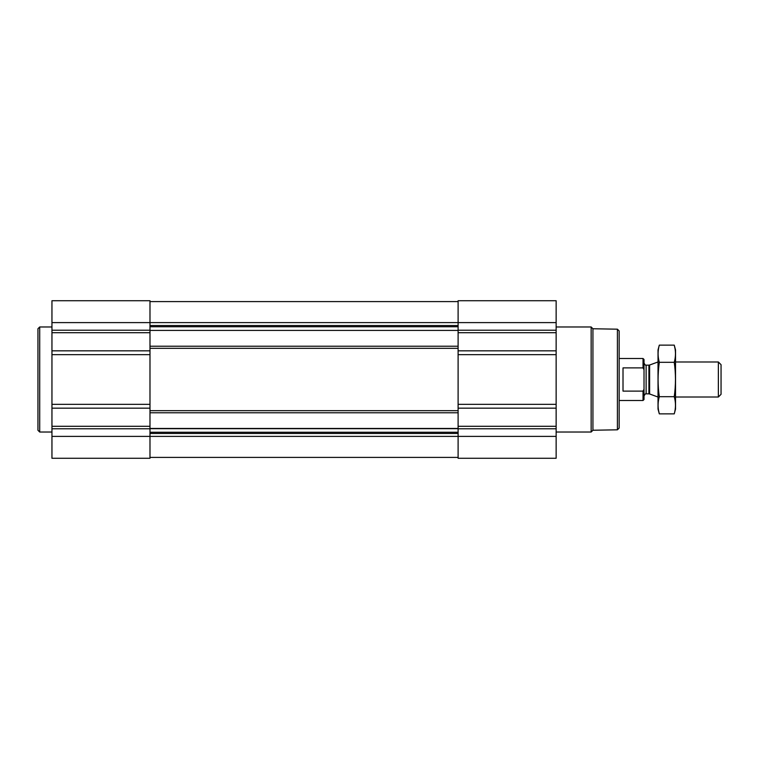 <?xml version="1.0" encoding="UTF-8"?>
<svg xmlns="http://www.w3.org/2000/svg" width="759" height="759" viewBox="0 0 759 759"><rect width="100%" height="100%" fill="white"/><g stroke="black" fill="none" stroke-linecap="round" stroke-linejoin="round"><path stroke-width="1.14" d="M149.988 457.402L458.104 457.402M556.138 436.397L556.138 300.725L458.104 300.725L458.104 458.275L556.138 458.275L556.138 436.397L149.988 436.397L149.988 458.275L51.954 458.275L51.954 300.725L149.988 300.725L149.988 350.829L51.954 350.829M149.988 301.598L458.104 301.598M149.988 330.412L458.104 330.412M51.954 436.397L149.988 436.397L149.988 350.829M617.409 329.188L617.409 429.812L619.164 428.057L619.164 330.943L617.409 329.188L592.931 328.761L591.157 326.977L556.138 326.977M617.409 429.812L592.931 430.239L592.931 328.761M592.931 430.239L591.157 432.023L591.157 326.977M51.954 432.023L39.705 432.023L39.705 326.977L51.954 326.977M39.705 432.023L37.95 430.268L37.95 328.732L39.705 326.977M644.021 389.206L643.034 391.113L643.034 400.505L644.021 399.519L644.021 359.481L643.034 358.495L619.164 358.495M644.021 369.794L643.034 367.887L643.034 358.495M643.034 391.113L623.016 391.113L623.016 367.887L643.034 367.887M718.365 361.996L718.365 397.004L721.05 394.319L721.05 364.681L718.365 361.996L675.529 361.996M658.025 397.004L658.025 361.996M674.248 413.864L675.529 409.082L675.529 349.918L674.248 345.136C675.88 350.867 675.88 356.588 674.248 362.318C675.871 373.627 675.871 385.079 674.248 396.682C675.88 402.412 675.88 408.133 674.248 413.864L659.305 413.864C657.683 408.133 657.683 402.412 659.305 396.682C657.683 385.373 657.683 373.921 659.305 362.318C657.683 356.588 657.683 350.867 659.305 345.136L674.248 345.136L675.017 348.571M658.546 410.429L659.305 413.864L658.025 409.082L658.025 349.918L659.305 345.136M674.248 396.682L659.305 396.682M674.248 362.318L659.305 362.318M149.988 325.545L458.104 325.545M51.954 322.603L556.138 322.603M556.138 330.222L458.104 330.222M556.138 332.698L458.104 332.698M556.138 350.829L458.104 350.829M556.138 354.662L458.104 354.662M556.138 404.338L458.104 404.338M556.138 408.171L458.104 408.171M556.138 426.302L458.104 426.302M556.138 428.778L458.104 428.778M149.988 433.455L458.104 433.455M149.988 326.759L458.104 326.759M149.988 346.227L458.104 346.227M149.988 348.334L458.104 348.334M149.988 410.666L458.104 410.666M149.988 412.773L458.104 412.773M149.988 428.456L458.104 428.456M149.988 428.683L458.104 428.683M149.988 432.241L458.104 432.241M149.988 330.222L51.954 330.222M149.988 332.698L51.954 332.698M149.988 354.662L51.954 354.662M149.988 404.338L51.954 404.338M149.988 408.171L51.954 408.171M149.988 426.302L51.954 426.302M149.988 428.778L51.954 428.778M649.619 365.022L648.907 365.145L648.907 393.855L649.619 393.978L649.619 365.022L657.93 361.996M648.907 393.855L646.127 393.855L646.127 365.145C645.843 365.753 645.141 365.051 644.021 363.049M591.157 432.023L556.138 432.023M643.034 400.505L619.164 400.505M718.365 397.004L675.529 397.004M649.619 393.978L657.93 397.004M648.907 365.145L646.127 365.145M646.127 393.855C645.843 393.247 645.141 393.949 644.021 395.951"/></g></svg>
